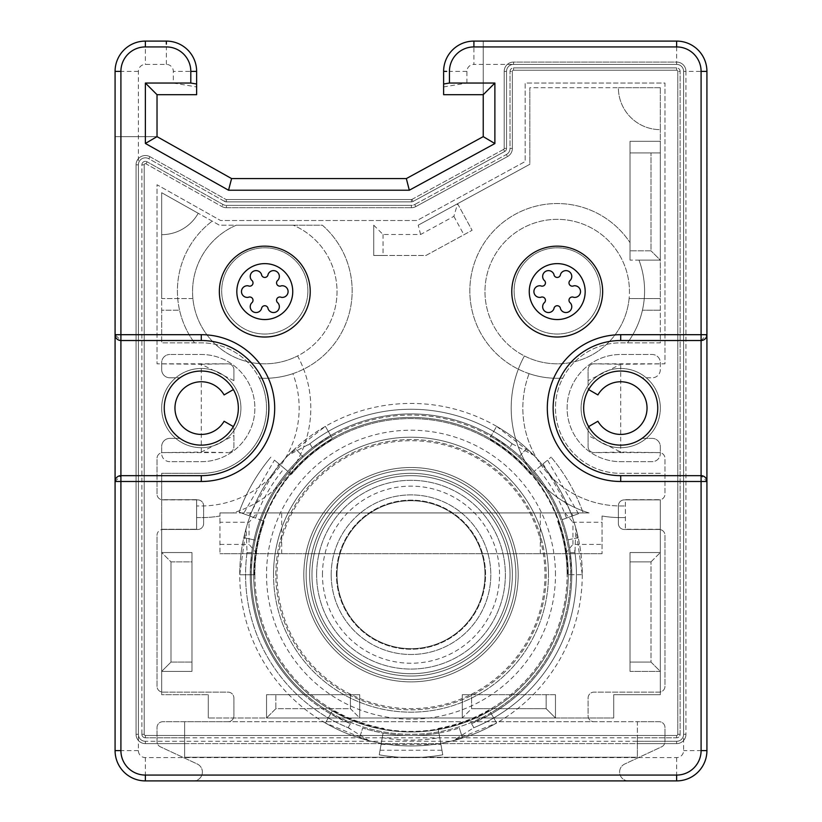 <?xml version="1.0" encoding="UTF-8"?>
<svg xmlns="http://www.w3.org/2000/svg" width="822" height="822" viewBox="0 0 822 822"><rect width="100%" height="100%" fill="white"/><g stroke="black" fill="none" stroke-linecap="round" stroke-linejoin="round"><path stroke-width="0.62" stroke-dasharray="4.11 3.08" d="M149.943 156.714L225.824 199.397A1.161 1.161 0 0 0 226.399 199.541A1.161 1.161 0 0 1 225.824 199.397L149.943 156.714A9.319 9.319 0 0 0 136.051 164.832A9.319 9.319 0 0 1 149.943 156.714A9.319 9.319 0 0 0 136.051 164.832A9.319 9.319 0 0 1 149.943 156.714A9.319 9.319 0 0 0 136.051 164.832L136.051 734.303L136.051 164.832L136.051 734.303L136.051 164.832L138.384 164.832A6.987 6.987 0 0 1 148.803 158.738L149.943 156.714L148.803 158.738L224.683 201.431L225.824 199.397A1.161 1.161 0 0 0 226.399 199.541L411.39 199.541A1.161 1.161 0 0 0 411.945 199.407A1.161 1.161 0 0 1 411.39 199.541L226.399 199.541A1.161 1.161 0 0 1 225.824 199.397L224.683 201.431A3.494 3.494 0 0 0 226.399 201.873L411.39 201.873A3.494 3.494 0 0 0 413.065 201.452L504.708 151.464A3.494 3.494 0 0 0 506.537 148.392L506.537 71.391A6.987 6.987 0 0 1 513.524 64.404L676.629 64.404A6.987 6.987 0 0 1 683.616 71.391L683.616 734.303A6.987 6.987 0 0 1 676.629 741.29L145.371 741.29A6.987 6.987 0 0 1 138.384 734.303L138.384 164.832L138.384 734.303L136.051 734.303A9.319 9.319 0 0 0 145.371 743.622A9.319 9.319 0 0 1 136.051 734.303A9.319 9.319 0 0 0 145.371 743.622A9.319 9.319 0 0 1 136.051 734.303A9.319 9.319 0 0 0 145.371 743.622L184.621 743.622L184.621 757.226L184.621 721.716L162.848 721.716A5.826 5.826 0 0 0 157.023 727.542L157.023 741.536A5.826 5.826 0 0 0 160.382 746.818L197.28 764.018A8.857 8.857 0 0 1 193.53 780.9L145.371 780.9A30.291 30.291 0 0 1 115.08 750.609L115.08 136.637L157.023 136.637L231.588 178.58L406.335 178.58L483.233 136.637L483.233 41.1L483.233 94.694L443.623 94.694L443.623 71.391A30.291 30.291 0 0 1 473.914 41.1L676.629 41.1A30.291 30.291 0 0 1 706.92 71.391A30.291 30.291 0 0 0 676.629 41.1L483.233 41.1L676.629 41.1A30.291 30.291 0 0 1 706.92 71.391L706.92 750.609A30.291 30.291 0 0 1 676.629 780.9A30.291 30.291 0 0 0 706.92 750.609A30.291 30.291 0 0 1 676.629 780.9L628.47 780.9A8.857 8.857 0 0 1 624.72 764.018L661.618 746.818A5.826 5.826 0 0 0 664.977 741.536L664.977 727.542A5.826 5.826 0 0 0 659.152 721.716L637.379 721.716L637.379 757.226L184.621 757.226L637.379 757.226L637.379 743.622L676.629 743.622L145.371 743.622L184.621 743.622L184.621 721.716L227.992 721.716A5.918 5.918 0 0 0 233.91 715.798A5.918 5.918 0 0 1 227.992 721.716L637.379 721.716L637.379 735.464L676.629 735.464A1.161 1.161 0 0 0 677.79 734.303A1.161 1.161 0 0 1 676.629 735.464A1.161 1.161 0 0 0 677.79 734.303L677.79 71.391A1.161 1.161 0 0 0 676.629 70.23A1.161 1.161 0 0 1 677.79 71.391L677.79 734.303L677.79 71.391A1.161 1.161 0 0 0 676.629 70.23L513.524 70.23A1.161 1.161 0 0 0 512.363 71.391A1.161 1.161 0 0 1 513.524 70.23L676.629 70.23L513.524 70.23A1.161 1.161 0 0 0 512.363 71.391L512.363 148.392A9.319 9.319 0 0 1 507.503 156.57A9.319 9.319 0 0 0 512.363 148.392A9.319 9.319 0 0 1 507.503 156.57L415.85 206.558A9.319 9.319 0 0 1 411.39 207.699A9.319 9.319 0 0 0 415.85 206.558A9.319 9.319 0 0 1 411.39 207.699L226.399 207.699A9.319 9.319 0 0 1 221.827 206.507A9.319 9.319 0 0 0 226.399 207.699A9.319 9.319 0 0 1 221.827 206.507L145.946 163.814A1.161 1.161 0 0 0 144.21 164.832A1.161 1.161 0 0 1 145.946 163.814L221.827 206.507L145.946 163.814A1.161 1.161 0 0 0 144.21 164.832L144.21 734.303A1.161 1.161 0 0 0 145.371 735.464L676.629 735.464L637.379 735.464L637.379 743.622L676.629 743.622L145.371 743.622L145.371 741.29L184.621 741.29M676.629 62.071A9.319 9.319 0 0 1 685.949 71.391L685.949 734.303A9.319 9.319 0 0 1 676.629 743.622A9.319 9.319 0 0 0 685.949 734.303A9.319 9.319 0 0 1 676.629 743.622A9.319 9.319 0 0 0 685.949 734.303L685.949 71.391A9.319 9.319 0 0 0 676.629 62.071A9.319 9.319 0 0 1 685.949 71.391A9.319 9.319 0 0 0 676.629 62.071L513.524 62.071A9.319 9.319 0 0 0 504.205 71.391A9.319 9.319 0 0 1 513.524 62.071A9.319 9.319 0 0 0 504.205 71.391L504.205 148.392A1.161 1.161 0 0 1 503.598 149.409A1.161 1.161 0 0 0 504.205 148.392L504.205 71.391L504.205 148.392A1.161 1.161 0 0 1 503.598 149.409L411.945 199.407A1.161 1.161 0 0 1 411.39 199.541L226.399 199.541L411.39 199.541A1.161 1.161 0 0 0 411.945 199.407L503.598 149.409A1.161 1.161 0 0 0 504.205 148.392L504.205 71.391A9.319 9.319 0 0 1 513.524 62.071L676.629 62.071L676.629 64.404A6.987 6.987 0 0 1 683.616 71.391L685.949 71.391A9.319 9.319 0 0 0 676.629 62.071L676.629 41.1L483.233 41.1L483.233 136.637L483.233 41.1L676.629 41.1A30.291 30.291 0 0 1 706.92 71.391L706.817 335.808M637.379 741.29L676.629 741.29A6.987 6.987 0 0 0 683.616 734.303L683.616 71.391L683.616 334.688L620.702 334.688A73.394 73.394 0 0 0 547.308 408.092A73.394 73.394 0 0 0 620.702 481.487L683.616 481.487L683.616 750.609A6.987 6.987 0 0 1 676.629 757.596L145.371 757.596A6.987 6.987 0 0 1 138.384 750.609L138.384 481.487L201.298 481.487A73.394 73.394 0 0 0 274.692 408.092A73.394 73.394 0 0 0 201.298 334.688L115.08 334.688L120.906 340.514L120.906 475.661A5.826 5.826 -90 0 0 115.08 481.487L120.906 475.661L201.298 475.661A67.568 67.568 0 0 0 268.866 408.092A67.568 67.568 0 0 0 201.298 340.514L120.906 340.514L201.298 340.514A67.568 67.568 0 0 1 268.866 408.092A67.568 67.568 0 0 1 201.298 475.661L120.906 475.661L201.298 475.661A67.568 67.568 0 0 0 268.866 408.092A67.568 67.568 0 0 0 201.298 340.514L120.906 340.514A5.826 5.826 0 0 1 115.08 334.688L115.08 71.391A30.291 30.291 0 0 1 145.371 41.1L166.342 41.1A30.291 30.291 0 0 1 196.633 71.391L196.633 94.694L157.023 94.694L157.023 136.637L115.08 136.637L115.183 480.377M145.371 780.9L628.47 780.9A8.857 8.857 0 0 1 624.72 764.018L661.618 746.818A5.826 5.826 0 0 0 664.977 741.536L664.977 727.542A5.826 5.826 0 0 0 659.152 721.716L162.848 721.716A5.826 5.826 0 0 0 157.023 727.542L157.023 741.536A5.826 5.826 0 0 0 160.382 746.818L197.28 764.018A8.857 8.857 0 0 1 193.53 780.9L145.371 780.9A30.291 30.291 0 0 1 115.08 750.609A30.291 30.291 0 0 0 145.371 780.9L676.629 780.9L145.371 780.9A30.291 30.291 0 0 1 115.08 750.609A30.291 30.291 0 0 0 145.371 780.9L145.371 757.596M157.023 136.637L231.588 178.58L406.335 178.58L483.233 136.637L406.335 178.58L483.233 136.637L406.335 178.58L231.588 178.58L406.335 178.58L231.588 178.58L157.023 136.637L115.08 136.637L157.023 136.637L231.588 178.58L157.023 136.637L145.371 143.449L228.537 190.221L409.315 190.221L494.885 143.552L494.885 83.043L466.927 83.043L443.623 86.927M179.967 438.383A37.052 37.052 0 0 0 233.376 426.608L233.91 426.926L233.91 446.675A5.918 5.918 0 0 1 227.992 452.593A5.918 5.918 0 0 0 233.91 446.675L233.91 426.926L224.098 421.254A26.335 26.335 0 0 1 184.364 428.262A26.335 26.335 0 0 1 184.364 387.922A26.335 26.335 0 0 1 224.098 394.92L233.376 389.566A37.052 37.052 0 0 0 164.246 408.092A37.052 37.052 0 0 0 179.967 438.383L169.835 438.383A8.158 8.158 0 0 0 161.677 446.531A8.158 8.158 0 0 1 169.835 438.383L179.967 438.383M233.91 380.627L233.91 369.736L233.91 380.627L201.298 364.28L227.992 363.817A5.918 5.918 0 0 1 233.91 369.736A5.918 5.918 0 0 0 227.992 363.817L157.023 363.817L157.023 184.755L220.594 220.512L417.031 220.512L525.176 161.533L525.176 83.043L664.977 83.043L664.977 363.817L620.702 364.28L588.09 380.627L588.09 369.736A5.918 5.918 0 0 1 594.008 363.817L620.702 364.28L620.702 452.069L594.008 452.593A5.918 5.918 0 0 1 588.09 446.675L588.09 435.547L620.702 452.069L659.152 452.593A5.826 5.826 0 0 1 660.323 452.706L660.323 453.528A8.158 8.158 0 0 1 652.165 461.676L620.702 461.676A53.594 53.594 0 0 1 567.118 408.092A53.594 53.594 0 0 1 620.702 354.498L652.165 354.498A8.158 8.158 0 0 1 660.323 362.646L660.323 369.643A8.158 8.158 0 0 1 652.165 377.801L642.033 377.801A37.052 37.052 0 0 0 588.624 426.608A37.052 37.052 0 0 0 642.033 438.383L652.165 438.383A8.158 8.158 0 0 1 660.323 446.531L660.323 452.706A5.826 5.826 0 0 1 664.977 458.419L664.977 494.063A5.826 5.826 0 0 1 659.152 499.889L660.323 499.889L660.323 529.481L659.152 529.481A5.826 5.826 0 0 1 664.977 535.307L664.977 686.298A5.826 5.826 0 0 1 659.152 692.124L594.008 692.124A5.918 5.918 0 0 0 588.09 698.042L588.09 715.798A5.918 5.918 0 0 0 594.008 721.716A5.918 5.918 0 0 1 588.09 715.798L588.09 698.042A5.918 5.918 0 0 1 594.008 692.124L659.152 692.124A5.826 5.826 0 0 0 664.977 686.298L664.977 535.307A5.826 5.826 0 0 0 659.152 529.481L624.299 529.481A5.918 5.918 0 0 1 618.38 523.563L618.38 505.807A5.918 5.918 0 0 1 624.299 499.889L660.323 499.776A5.826 5.826 0 0 0 664.977 494.063L664.977 458.419A5.826 5.826 0 0 0 659.152 452.593L594.008 452.593A5.918 5.918 0 0 1 588.09 446.675L588.09 426.926L597.902 421.254A26.335 26.335 0 0 0 637.636 428.262A26.335 26.335 0 0 0 637.636 387.922A26.335 26.335 0 0 0 597.902 394.92L588.09 389.258L588.09 369.736A5.918 5.918 0 0 1 594.008 363.817L664.977 363.817L664.977 83.043L525.176 83.043L525.176 161.533L417.031 220.512L220.594 220.512L157.023 184.755L157.023 363.817L201.298 364.28L201.298 452.069L227.992 452.593L162.848 452.593A5.826 5.826 0 0 0 157.023 458.419L157.023 494.063A5.826 5.826 0 0 0 162.848 499.889A5.826 5.826 0 0 1 161.677 499.776L196.633 499.663L161.677 499.889L196.633 499.889L196.633 529.255L161.677 529.255L161.677 499.776A5.826 5.826 0 0 1 157.023 494.063L157.023 458.419A5.826 5.826 0 0 1 161.677 452.706L161.677 446.531L161.677 452.706A5.826 5.826 0 0 1 162.848 452.593L201.298 452.069L233.91 435.547M196.633 499.889L197.701 499.889A5.918 5.918 0 0 1 203.62 505.807A5.918 5.918 0 0 0 197.701 499.889L196.633 499.889L196.633 529.481L196.633 505.951L201.298 505.951A97.859 97.859 0 0 0 292.899 373.65A87.379 87.379 0 0 0 322.347 225.177L219.382 225.177L198.236 213.288L219.382 225.177L293.207 225.177L236.366 225.177A72.233 72.233 0 0 0 192.893 298.571A72.233 72.233 0 0 0 297.595 355.936A109.511 109.511 0 0 1 232.903 512.938L219.936 512.938L219.936 516A109.511 109.511 0 0 1 201.298 517.603A109.511 109.511 0 0 0 219.936 516L219.936 553.72L219.936 522.258L249.056 522.258L257.06 512.938L589.097 512.938A109.511 109.511 0 0 1 524.405 355.936A72.233 72.233 0 0 0 629.107 298.571L660.323 298.571L629.107 298.571A72.233 72.233 0 0 0 629.447 291.584A72.233 72.233 0 0 1 557.213 363.817A72.233 72.233 0 0 1 484.98 291.584A72.233 72.233 0 0 1 557.213 219.351A72.233 72.233 0 0 1 629.447 291.584A72.233 72.233 0 0 0 557.213 219.351A72.233 72.233 0 0 0 524.405 355.936A109.511 109.511 0 0 0 589.097 512.938L232.903 512.938A109.511 109.511 0 0 0 297.595 355.936A72.233 72.233 0 0 0 293.207 225.177L236.366 225.177A72.233 72.233 0 0 0 207.658 335.777A72.233 72.233 0 0 0 321.926 335.777A72.233 72.233 0 0 0 293.207 225.177L322.347 225.177A87.379 87.379 0 0 1 259.249 378.12A65.246 65.246 0 0 0 201.298 342.846L161.677 342.846L201.298 342.846A65.246 65.246 0 0 1 266.534 408.092A65.246 65.246 0 0 1 201.298 473.328L161.677 473.328L161.677 529.481L197.701 529.481A5.918 5.918 0 0 0 203.62 523.563A5.918 5.918 0 0 1 197.701 529.481L161.677 529.481L161.677 473.328L201.298 473.328A65.246 65.246 0 0 0 259.249 378.12A87.379 87.379 0 0 0 292.899 373.65A97.859 97.859 0 0 1 201.298 505.951L196.633 505.951L196.633 499.889M203.62 505.807L203.62 523.563L203.62 505.807M157.023 535.307A5.826 5.826 0 0 1 162.848 529.481A5.826 5.826 0 0 0 157.023 535.307L157.023 686.298A5.826 5.826 0 0 0 162.848 692.124L227.992 692.124A5.918 5.918 0 0 1 233.91 698.042A5.918 5.918 0 0 0 227.992 692.124L162.848 692.124A5.826 5.826 0 0 1 157.023 686.298L157.023 535.307M233.91 698.042L233.91 715.798L233.91 698.042M618.38 523.563A5.918 5.918 0 0 0 624.299 529.481L660.323 529.481L660.323 552.548L660.323 499.889L625.367 499.889L625.367 529.481L625.367 499.663L660.323 499.663L660.323 529.255L625.367 529.255L660.323 529.255L660.323 552.548L630.032 552.548L630.032 671.389L630.032 552.548L630.032 561.868L650.993 561.868L650.993 662.07L660.323 671.389L660.323 552.548L660.323 671.389L630.032 671.389L660.323 671.389L660.323 694.682L613.715 694.682L613.715 717.986L555.467 717.986L555.467 694.682L518.004 694.682A160.773 160.773 0 0 0 526.83 463.187A160.773 160.773 0 0 0 295.17 463.187A160.773 160.773 0 0 0 303.996 694.682A160.773 160.773 0 0 1 295.17 463.187A160.773 160.773 0 0 1 526.83 463.187A160.773 160.773 0 0 1 518.004 694.682L462.262 694.682L555.467 694.682L555.467 717.986L359.738 717.986L613.715 717.986L613.715 694.682L613.715 717.986L613.715 694.682L660.323 694.682L660.323 671.389L660.323 694.682L660.323 671.389L630.032 671.389L630.032 662.07L630.032 671.389L660.323 671.389L660.323 552.548L630.032 552.548L660.323 552.548L660.323 671.389L650.993 662.07L630.032 662.07L630.032 552.548L660.323 552.548L660.323 499.776A5.826 5.826 0 0 1 659.152 499.889L624.299 499.889A5.918 5.918 0 0 0 618.38 505.807L618.38 523.563M161.677 363.817L161.677 369.643A8.158 8.158 0 0 0 169.835 377.801A8.158 8.158 0 0 1 161.677 369.643L161.677 362.646A8.158 8.158 0 0 1 169.835 354.498A8.158 8.158 0 0 0 161.677 362.646L161.677 363.817M169.835 377.801L179.967 377.801L169.835 377.801M184.621 737.796L145.371 737.796L145.371 735.464L184.621 735.464L145.371 735.464A1.161 1.161 0 0 1 144.21 734.303L144.21 164.832L144.21 734.303A1.161 1.161 0 0 0 145.371 735.464L676.629 735.464A1.161 1.161 0 0 0 677.79 734.303A1.161 1.161 0 0 1 676.629 735.464L676.629 737.796A3.494 3.494 0 0 0 680.123 734.303L680.123 71.391A3.494 3.494 0 0 0 676.629 67.897L513.524 67.897A3.494 3.494 0 0 0 510.03 71.391L510.03 148.392A6.987 6.987 0 0 1 506.383 154.526L414.74 204.514A6.987 6.987 0 0 1 411.39 205.366L226.399 205.366A6.987 6.987 0 0 1 222.968 204.473L147.087 161.79A3.494 3.494 0 0 0 141.877 164.832L141.877 734.303A3.494 3.494 0 0 0 145.371 737.796L676.629 737.796L676.629 735.464M240.908 408.092A39.61 39.61 0 0 1 201.298 447.702A39.61 39.61 0 0 1 161.677 408.092A39.61 39.61 0 0 1 201.298 368.472A39.61 39.61 0 0 1 240.908 408.092A39.61 39.61 0 0 0 201.298 368.472A39.61 39.61 0 0 0 161.677 408.092A39.61 39.61 0 0 0 201.298 447.702A39.61 39.61 0 0 0 240.908 408.092M660.323 408.092A39.61 39.61 0 0 1 620.702 447.702A39.61 39.61 0 0 1 581.092 408.092A39.61 39.61 0 0 1 620.702 368.472A39.61 39.61 0 0 1 660.323 408.092A39.61 39.61 0 0 0 620.702 368.472A39.61 39.61 0 0 0 581.092 408.092A39.61 39.61 0 0 0 620.702 447.702A39.61 39.61 0 0 0 660.323 408.092M161.677 671.389L161.677 694.682L208.285 694.682L161.677 694.682L208.285 694.682L208.285 717.986L208.285 694.682L208.285 717.986L208.285 694.682L161.677 694.682L161.677 671.389L191.968 671.389L191.968 552.548L191.968 561.868L171.007 561.868L161.677 552.548L161.677 694.682L161.677 671.389L191.968 671.389L191.968 662.07L191.968 671.389L161.677 671.389L161.677 552.548L191.968 552.548L161.677 552.548L161.677 671.389L191.968 671.389L191.968 552.548L161.677 552.548L161.677 529.255L196.633 529.255L196.633 517.603L201.298 517.603L196.633 517.603L196.633 499.663L161.677 499.663L161.677 552.548L191.968 552.548L191.968 662.07L191.968 561.868L171.007 561.868L171.007 662.07L161.677 671.389L161.677 529.481L161.677 552.548L171.007 561.868L171.007 662.07L191.968 662.07L171.007 662.07L161.677 671.389M266.534 717.986L359.738 717.986L266.534 717.986L266.534 694.682L359.738 694.682L359.738 717.986L462.262 717.986L462.262 694.682L471.581 694.682L462.262 694.682L462.262 717.986L462.262 694.682L462.262 717.986L471.581 708.667L471.581 694.682L546.147 694.682L546.147 708.667L471.581 708.667L462.262 717.986L555.467 717.986L208.285 717.986L266.534 717.986L266.534 694.682L266.534 717.986L266.534 694.682L359.738 694.682L359.738 717.986L350.419 708.667L275.853 708.667L275.853 694.682L350.419 694.682L350.419 708.667L359.738 717.986L359.738 694.682L275.853 694.682L275.853 708.667L266.534 717.986L275.853 708.667L350.419 708.667L350.419 694.682L359.738 694.682L359.738 717.986L266.534 717.986M660.323 473.328L620.702 473.328A65.246 65.246 0 0 1 555.467 408.092A65.246 65.246 0 0 1 620.702 342.846L660.323 342.846L660.323 129.64L660.323 141.292L660.323 129.64L660.323 141.292L630.032 141.292L630.032 260.132L630.032 141.292L630.032 152.943L660.323 152.943L630.032 152.943L630.032 260.132L660.323 260.132L660.323 298.571L660.323 260.132L630.032 260.132L630.032 152.943L650.993 152.943L650.993 250.802L630.032 250.802L650.993 250.802L650.993 152.943L630.032 152.943L630.032 141.292L660.323 141.292L660.323 260.132L638.982 260.132A87.379 87.379 0 0 1 627.484 342.846A87.379 87.379 0 0 0 638.982 260.132L660.323 260.132L650.993 250.802L660.323 260.132L660.323 152.943L650.993 152.943L660.323 152.943L660.323 310.223L642.434 310.223L660.323 310.223L660.323 342.846L620.702 342.846A65.246 65.246 0 0 0 562.751 378.12A65.246 65.246 0 0 0 620.702 473.328L660.323 473.328M660.323 87.697L660.323 129.64A41.943 41.943 0 0 1 618.38 87.697L660.323 87.697L660.323 129.64A41.943 41.943 0 0 1 618.38 87.697L529.83 87.697L529.83 164.297L418.223 225.177L529.83 164.297L418.223 225.177L529.83 164.297L529.83 87.697L529.83 164.297L529.83 87.697L618.38 87.697A41.943 41.943 0 0 0 660.323 129.64L660.323 87.697L660.323 129.64A41.943 41.943 0 0 1 618.38 87.697L660.323 87.697M161.677 192.718L198.236 213.288A41.943 41.943 0 0 1 161.677 234.66L161.677 192.718L198.236 213.288A41.943 41.943 0 0 1 161.677 234.66L161.677 342.846L161.677 310.223L179.566 310.223A87.379 87.379 0 0 0 194.516 342.846A87.379 87.379 0 0 1 212.199 221.139A87.379 87.379 0 0 0 179.566 310.223L161.677 310.223L161.677 192.718L198.236 213.288A41.943 41.943 0 0 1 161.677 234.66L161.677 192.718L198.236 213.288A41.943 41.943 0 0 1 161.677 234.66L161.677 192.718M706.817 480.377L706.92 334.688A5.826 5.826 0 0 1 701.094 340.514L620.702 340.514A67.568 67.568 0 0 0 553.134 408.092A67.568 67.568 0 0 0 620.702 475.661L683.616 475.661L683.616 481.487L706.92 481.487L706.92 750.609L706.92 71.391A30.291 30.291 0 0 0 676.629 41.1A30.291 30.291 0 0 1 706.92 71.391L683.616 71.391A6.987 6.987 0 0 0 676.629 64.404L513.524 64.404A6.987 6.987 0 0 0 506.537 71.391L506.537 148.392A3.494 3.494 0 0 1 504.708 151.464L413.065 201.452A3.494 3.494 0 0 1 411.39 201.873L226.399 201.873A3.494 3.494 0 0 1 224.683 201.431L148.803 158.738A6.987 6.987 0 0 0 138.384 164.832L136.051 164.832M706.92 750.609A30.291 30.291 0 0 1 676.629 780.9A30.291 30.291 0 0 0 706.92 750.609L683.616 750.609M557.213 246.148A45.436 45.436 0 0 1 602.649 291.584A45.436 45.436 0 0 1 557.213 337.02A45.436 45.436 0 0 1 511.777 291.584A45.436 45.436 0 0 1 557.213 246.148M264.787 246.148A45.436 45.436 0 0 1 310.223 291.584A45.436 45.436 0 0 1 264.787 337.02A45.436 45.436 0 0 1 219.351 291.584A45.436 45.436 0 0 1 264.787 246.148M116.57 477.603L117.238 476.955M117.587 476.698L118.687 476.102M115.08 334.688L115.183 335.808M115.316 336.342L115.491 336.856M116.57 338.572L117.238 339.219M117.587 339.476L118.687 340.082M233.376 389.566A37.052 37.052 0 0 1 233.376 426.608M169.835 461.676A8.158 8.158 0 0 1 161.677 453.528A8.158 8.158 0 0 0 169.835 461.676L201.298 461.676A53.594 53.594 0 0 0 254.882 408.092A53.594 53.594 0 0 0 201.298 354.498L169.835 354.498L201.298 354.498A53.594 53.594 0 0 1 254.882 408.092A53.594 53.594 0 0 1 201.298 461.676L169.835 461.676M588.624 426.608L588.09 426.926L588.09 435.547M588.09 380.627L588.09 389.258L588.624 389.566M529.101 373.65A87.379 87.379 0 0 1 487.991 237.599A87.379 87.379 0 0 1 630.032 242.624A87.379 87.379 0 0 0 472.29 311.476A87.379 87.379 0 0 0 562.751 378.12A87.379 87.379 0 0 1 529.101 373.65A97.859 97.859 0 0 0 620.702 505.951L625.367 505.951L620.702 505.951A97.859 97.859 0 0 1 529.101 373.65M660.323 694.682L613.715 694.682L660.323 694.682M660.323 362.646L660.323 369.643A8.158 8.158 0 0 1 652.165 377.801L642.033 377.801A37.052 37.052 0 0 1 642.033 438.383L652.165 438.383A8.158 8.158 0 0 1 660.323 446.531L660.323 453.528A8.158 8.158 0 0 1 652.165 461.676L620.702 461.676A53.594 53.594 0 0 1 567.118 408.092A53.594 53.594 0 0 1 620.702 354.498L652.165 354.498A8.158 8.158 0 0 1 660.323 362.646M192.893 298.571L161.677 298.571L161.677 234.66L161.677 298.571L192.893 298.571M602.064 516L602.064 553.72L602.064 516A109.511 109.511 0 0 0 620.702 517.603A109.511 109.511 0 0 1 602.064 516M620.702 517.603L625.367 517.603L620.702 517.603M620.702 475.661L701.094 475.661L620.702 475.661A67.568 67.568 0 0 1 553.134 408.092A67.568 67.568 0 0 1 620.702 340.514A67.568 67.568 0 0 0 553.134 408.092A67.568 67.568 0 0 0 620.702 475.661L620.702 481.487M706.684 336.342L706.509 336.856M705.43 338.572L704.762 339.219M704.413 339.476L703.313 340.082M705.43 477.603L704.762 476.955M704.413 476.698L703.313 476.102M602.064 553.72L219.936 553.72L602.064 553.72M555.467 694.682L555.467 717.986L546.147 708.667L555.467 717.986L555.467 694.682L546.147 694.682L555.467 694.682M650.993 561.868L660.323 552.548L650.993 561.868L630.032 561.868L630.032 662.07L650.993 662.07L650.993 561.868M219.936 522.258L219.936 512.938L257.06 512.938M660.323 141.292L660.323 152.943L660.323 141.292L630.032 141.292L660.323 141.292M457.597 203.702L472.105 230.294L425.95 255.467L373.722 255.467L373.722 225.177L383.042 234.496L420.597 234.496L453.878 216.34L457.597 203.702L472.105 230.294L425.95 255.467L383.042 255.467L383.042 234.496M453.878 216.34L463.927 234.753M420.597 234.496L418.223 225.177M373.722 225.177L373.722 255.467L383.042 255.467M564.94 553.72L572.944 544.4L602.064 544.4M572.944 544.4L572.944 522.258L602.064 522.258M564.94 512.938L572.944 522.258M540.321 553.72L540.321 512.938M281.679 553.72L281.679 512.938M257.06 553.72L249.056 544.4L249.056 522.258M219.936 544.4L249.056 544.4M546.147 694.682L471.581 694.682L471.581 708.667L546.147 708.667L546.147 694.682M331.194 574.691A79.806 79.806 0 0 0 411 654.497A79.806 79.806 0 0 0 490.806 574.691A79.806 79.806 0 0 0 411 494.885A79.806 79.806 0 0 0 331.194 574.691A79.806 79.806 0 0 0 411 654.497A79.806 79.806 0 0 0 490.806 574.691A79.806 79.806 0 0 0 411 494.885A79.806 79.806 0 0 0 331.194 574.691M411 475.661A99.03 99.03 0 0 0 311.97 574.691A99.03 99.03 0 0 0 411 673.721A99.03 99.03 0 0 0 510.03 574.691A99.03 99.03 0 0 0 411 475.661A99.03 99.03 0 0 1 510.03 574.691A99.03 99.03 0 0 1 411 673.721A99.03 99.03 0 0 1 311.97 574.691A99.03 99.03 0 0 1 411 475.661A99.03 99.03 0 0 1 510.03 574.691A99.03 99.03 0 0 1 411 673.721A99.03 99.03 0 0 1 311.97 574.691A99.03 99.03 0 0 1 411 475.661A99.03 99.03 0 0 1 510.03 574.691A99.03 99.03 0 0 1 411 673.721A99.03 99.03 0 0 1 311.97 574.691A99.03 99.03 0 0 1 411 475.661A99.03 99.03 0 0 0 311.97 574.691A99.03 99.03 0 0 0 411 673.721M411 681.87A107.179 107.179 0 0 1 303.821 574.691A107.179 107.179 0 0 1 411 467.502A107.179 107.179 0 0 1 518.179 574.691A107.179 107.179 0 0 1 411 681.87A107.179 107.179 0 0 0 518.179 574.691A107.179 107.179 0 0 0 411 467.502A107.179 107.179 0 0 0 303.821 574.691A107.179 107.179 0 0 0 411 681.87A107.179 107.179 0 0 1 303.821 574.691A107.179 107.179 0 0 1 411 467.502A107.179 107.179 0 0 1 518.179 574.691A107.179 107.179 0 0 1 411 681.87A107.179 107.179 0 0 1 303.821 574.691A107.179 107.179 0 0 1 411 467.502A107.179 107.179 0 0 1 518.179 574.691A107.179 107.179 0 0 1 411 681.87A107.179 107.179 0 0 0 518.179 574.691A107.179 107.179 0 0 0 411 467.502M273.521 574.691A137.48 137.48 0 0 1 411 437.212A137.48 137.48 0 0 1 548.48 574.691A137.48 137.48 0 0 0 411 437.212A137.48 137.48 0 0 0 273.521 574.691A137.48 137.48 0 0 0 411 712.16A137.48 137.48 0 0 0 548.48 574.691A137.48 137.48 0 0 1 411 712.16A137.48 137.48 0 0 1 273.521 574.691M275.853 574.691A135.147 135.147 0 0 1 411 439.544A135.147 135.147 0 0 1 546.147 574.691A135.147 135.147 0 0 1 411 709.828A135.147 135.147 0 0 1 275.853 574.691A135.147 135.147 0 0 1 411 439.544A135.147 135.147 0 0 1 546.147 574.691A135.147 135.147 0 0 1 411 709.828A135.147 135.147 0 0 1 275.853 574.691M336.434 574.691A74.566 74.566 0 0 1 411 500.125A74.566 74.566 0 0 1 485.566 574.691A74.566 74.566 0 0 1 411 649.246A74.566 74.566 0 0 1 336.434 574.691A74.566 74.566 0 0 1 411 500.125A74.566 74.566 0 0 1 485.566 574.691A74.566 74.566 0 0 1 411 649.246A74.566 74.566 0 0 1 336.434 574.691M316.634 574.691A94.366 94.366 0 0 1 411 480.315A94.366 94.366 0 0 1 505.366 574.691A94.366 94.366 0 0 1 411 669.057A94.366 94.366 0 0 1 316.634 574.691A94.366 94.366 0 0 0 411 669.057A94.366 94.366 0 0 0 505.366 574.691A94.366 94.366 0 0 0 411 480.315A94.366 94.366 0 0 0 316.634 574.691M325.235 624.206A99.03 99.03 0 0 1 361.485 488.926A99.03 99.03 0 0 1 496.765 525.176A99.03 99.03 0 0 1 460.515 660.446A99.03 99.03 0 0 1 325.235 624.206A99.03 99.03 0 0 1 361.485 488.926A99.03 99.03 0 0 1 496.765 525.176A99.03 99.03 0 0 1 460.515 660.446A99.03 99.03 0 0 1 325.235 624.206M251.388 574.773L239.736 574.784L250.227 574.773L251.727 552.723A160.773 160.773 0 0 0 350.47 723.637L330.619 713.928A160.773 160.773 0 0 1 250.227 574.773L251.388 574.773A159.612 159.612 0 0 1 261.016 520.1L264.304 521.292A156.118 156.118 0 0 0 254.882 574.691A156.118 156.118 0 0 1 264.304 521.292L248.974 515.713L278.915 463.855L287.844 471.345A160.773 160.773 0 0 1 302.383 456.148L303.164 457.011A159.612 159.612 0 0 1 490.806 436.461L496.632 426.371L491.392 435.455L509.722 447.795A160.773 160.773 0 0 0 312.278 447.795L330.619 435.455L325.368 426.371L330.619 435.455A160.773 160.773 0 0 1 491.392 435.455L490.806 436.461A159.612 159.612 0 0 1 490.806 712.91L491.392 713.928L471.53 723.637A160.773 160.773 0 0 0 570.252 552.631L571.773 574.691L570.612 574.691A159.612 159.612 0 0 1 331.194 712.921A159.612 159.612 0 0 1 331.194 436.461A159.612 159.612 0 0 1 570.612 574.691L571.773 574.691A160.773 160.773 0 0 1 491.392 713.928L496.632 723L453.045 740.704A171.264 171.264 0 0 1 368.965 740.714L325.368 723.011L331.194 712.921A159.612 159.612 0 0 1 331.194 436.461L325.368 426.371A171.264 171.264 0 0 0 239.736 574.784L254.306 574.773L239.736 574.784L246.179 528.176A171.264 171.264 0 0 1 288.245 455.265L325.368 426.371M492.45 715.767L489.347 710.393A156.694 156.694 0 0 1 332.653 710.393L325.368 723.011A171.264 171.264 0 0 0 496.632 723L490.806 712.91A159.612 159.612 0 0 1 331.194 712.921L325.368 723.011A171.264 171.264 0 0 0 496.632 723L490.806 712.91M492.45 433.615L489.347 438.989A156.694 156.694 0 0 1 567.694 574.691L570.612 574.691A159.612 159.612 0 0 0 490.806 436.461L496.632 426.371A171.264 171.264 0 0 1 582.264 574.691L567.694 574.691A156.694 156.694 0 0 0 489.347 438.979L489.963 437.91M251.727 552.723L247.032 552.723L246.179 528.176A171.264 171.264 0 0 0 368.965 740.714L348.127 727.706A165.438 165.438 0 0 1 247.032 552.723M243.795 537.619A171.264 171.264 0 0 1 295.293 448.422L303.164 457.011A159.612 159.612 0 0 0 288.728 472.095L291.409 474.335A156.118 156.118 0 0 1 530.591 474.335A156.118 156.118 0 0 0 291.409 474.335L287.844 471.345A160.773 160.773 0 0 0 254.039 539.89A160.773 160.773 0 0 1 302.383 456.148L295.293 448.422A171.264 171.264 0 0 0 243.795 537.619L255.169 540.146L243.795 537.619M578.503 513.719L562.084 519.699A160.773 160.773 0 0 0 534.156 471.345L551.12 457.114L547.544 460.115L578.503 513.719L562.084 519.699A160.773 160.773 0 0 1 567.961 539.89L578.205 537.619A171.264 171.264 0 0 0 526.707 448.422L519.617 456.148A160.773 160.773 0 0 1 534.156 471.345L547.544 460.115M519.617 456.148L526.707 448.422A171.264 171.264 0 0 1 578.205 537.619L567.961 539.89A160.773 160.773 0 0 0 519.617 456.148M566.461 518.107A165.438 165.438 0 0 0 537.732 468.345M582.88 512.127A182.916 182.916 0 0 0 551.12 457.114A182.916 182.916 0 0 1 582.88 512.127M557.696 521.292A156.118 156.118 0 0 1 567.118 574.691A156.118 156.118 0 0 0 557.696 521.292M555.467 574.691A144.466 144.466 0 0 0 411 430.225A144.466 144.466 0 0 0 266.534 574.691A144.466 144.466 0 0 0 411 719.158A144.466 144.466 0 0 0 555.467 574.691M261.016 520.1A159.612 159.612 0 0 1 288.728 472.095L284.268 468.345A165.438 165.438 0 0 0 255.539 518.107L261.016 520.1M248.974 515.713L243.497 513.719L274.456 460.115L278.915 463.855M274.456 460.115L284.268 468.345M243.497 513.719L239.12 512.127A182.916 182.916 0 0 1 270.88 457.114A182.916 182.916 0 0 0 239.12 512.127L255.539 518.107M332.037 437.91L329.55 433.605M277.024 574.691A133.976 133.976 0 0 0 411 708.667A133.976 133.976 0 0 0 544.976 574.691A133.976 133.976 0 0 0 411 440.705A133.976 133.976 0 0 0 277.024 574.691M568.937 574.691L573.9 574.691L568.937 574.691M471.53 723.637L473.883 727.706L453.045 740.704A171.264 171.264 0 0 0 575.801 528.084L582.264 574.691M496.632 426.371L533.755 455.265A171.264 171.264 0 0 1 575.801 528.084L574.958 552.631A165.438 165.438 0 0 1 473.883 727.706M574.958 552.631L570.252 552.631M438.105 728.436A156.118 156.118 0 0 0 567.118 574.691A156.118 156.118 0 0 1 438.105 728.436L442.76 754.822A182.916 182.916 0 0 1 379.24 754.822L383.083 733.019A160.773 160.773 0 0 1 362.656 728.025L359.502 738.022L362.656 728.025A160.773 160.773 0 0 0 459.344 728.025A160.773 160.773 0 0 1 438.917 733.019L438.105 728.436M459.344 728.025L462.498 738.022A171.264 171.264 0 0 1 359.502 738.022A171.264 171.264 0 0 0 462.498 738.022L459.344 728.025M512.075 443.726L533.755 455.265A171.264 171.264 0 0 0 288.245 455.265L309.925 443.716A165.438 165.438 0 0 1 512.075 443.726L509.722 447.795M308.342 444.959A165.438 165.438 0 0 1 513.658 444.959M312.278 447.795L309.925 443.716M138.384 340.514L138.384 71.391A6.987 6.987 0 0 1 145.371 64.404L166.342 64.404A6.987 6.987 0 0 1 173.329 71.391L173.329 83.043L145.371 83.043L145.371 143.449M307.89 290.916A43.104 43.104 0 0 1 264.787 334.03A43.104 43.104 0 0 1 221.683 290.916A43.104 43.104 0 0 1 264.787 247.812A43.104 43.104 0 0 1 307.89 290.916A43.104 43.104 0 0 1 264.787 334.03A43.104 43.104 0 0 1 221.683 290.916A43.104 43.104 0 0 1 264.787 247.812A43.104 43.104 0 0 1 307.89 290.916M600.317 290.916A43.104 43.104 0 0 1 557.213 334.03A43.104 43.104 0 0 1 514.11 290.916A43.104 43.104 0 0 1 557.213 247.812A43.104 43.104 0 0 1 600.317 290.916A43.104 43.104 0 0 1 557.213 334.03A43.104 43.104 0 0 1 514.11 290.916A43.104 43.104 0 0 1 557.213 247.812A43.104 43.104 0 0 1 600.317 290.916M683.616 340.514L620.702 340.514L701.094 340.514L683.616 340.514L683.616 334.688L706.92 334.688L701.094 340.514L701.094 475.661L683.616 475.661M706.92 481.487A5.826 5.826 0 0 0 701.094 475.661L706.92 481.487M494.885 83.043L483.233 94.694M494.885 143.552L483.233 136.637M409.315 190.221L406.335 178.58M228.537 190.221L231.588 178.58M145.371 83.043L157.023 94.694M173.329 83.043L196.633 86.927M574.681 550.648A165.438 165.438 0 0 1 472.023 728.456M329.55 715.767L332.653 710.393A156.694 156.694 0 0 0 489.347 710.393L489.974 711.462M332.037 711.472L331.194 712.921M438.917 733.019A160.773 160.773 0 0 1 383.083 733.019L379.24 754.822A182.916 182.916 0 0 0 442.76 754.822L438.917 733.019M254.882 574.691A156.118 156.118 0 0 0 383.895 728.436A156.118 156.118 0 0 1 254.882 574.691M382.271 737.611A165.438 165.438 0 0 0 439.729 737.611M380.052 750.229L441.948 750.229M381.059 744.496L440.941 744.496M253.721 574.691A157.279 157.279 0 0 0 411 731.97A157.279 157.279 0 0 0 568.279 574.691A157.279 157.279 0 0 1 411 731.97A157.279 157.279 0 0 1 253.721 574.691A157.279 157.279 0 0 1 411 417.412A157.279 157.279 0 0 1 568.279 574.691A157.279 157.279 0 0 1 411 731.97A157.279 157.279 0 0 1 253.721 574.691A157.279 157.279 0 0 1 411 417.412A157.279 157.279 0 0 1 568.279 574.691M350.47 723.637L348.127 727.706M349.987 728.456A165.438 165.438 0 0 1 247.309 550.74A165.438 165.438 0 0 0 349.987 728.456M543.085 463.855L573.026 515.713M560.491 308.753A5.826 5.826 0 0 0 568.865 311.764A5.826 5.826 0 0 0 570.437 303.01A3.288 3.288 0 0 1 573.715 297.328A5.826 5.826 0 0 0 580.517 291.584A5.826 5.826 0 0 0 573.715 285.84A3.288 3.288 0 0 1 570.437 280.158A5.826 5.826 0 0 0 568.865 271.404A5.826 5.826 0 0 0 560.491 274.414A3.288 3.288 0 0 1 553.936 274.414A5.826 5.826 0 0 0 545.561 271.404A5.826 5.826 0 0 0 543.989 280.158A3.288 3.288 0 0 1 540.712 285.84A5.826 5.826 0 0 0 533.91 291.584A5.826 5.826 0 0 0 540.712 297.328A3.288 3.288 0 0 1 543.989 303.01A5.826 5.826 0 0 0 545.561 311.764A5.826 5.826 0 0 0 553.936 308.753A3.288 3.288 0 0 1 560.491 308.753M268.064 308.753A5.826 5.826 0 0 0 276.439 311.764A5.826 5.826 0 0 0 278.011 303.01A3.288 3.288 0 0 1 281.288 297.328A5.826 5.826 0 0 0 288.09 291.584A5.826 5.826 0 0 0 281.288 285.84A3.288 3.288 0 0 1 278.011 280.158A5.826 5.826 0 0 0 276.439 271.404A5.826 5.826 0 0 0 268.064 274.414A3.288 3.288 0 0 1 261.509 274.414A5.826 5.826 0 0 0 253.135 271.404A5.826 5.826 0 0 0 251.563 280.158A3.288 3.288 0 0 1 248.285 285.84A5.826 5.826 0 0 0 241.483 291.584A5.826 5.826 0 0 0 248.285 297.328A3.288 3.288 0 0 1 251.563 303.01A5.826 5.826 0 0 0 253.135 311.764A5.826 5.826 0 0 0 261.509 308.753A3.288 3.288 0 0 1 268.064 308.753M637.379 737.796L676.629 737.796A3.494 3.494 0 0 0 680.123 734.303L680.123 71.391L677.79 71.391L680.123 71.391A3.494 3.494 0 0 0 676.629 67.897L676.629 70.23L676.629 67.897L513.524 67.897L513.524 70.23L513.524 67.897A3.494 3.494 0 0 0 510.03 71.391L512.363 71.391L510.03 71.391L510.03 148.392L512.363 148.392L510.03 148.392A6.987 6.987 0 0 1 506.383 154.526L507.503 156.57L506.383 154.526L414.74 204.514L415.85 206.558L414.74 204.514A6.987 6.987 0 0 1 411.39 205.366L411.39 207.699L411.39 205.366L226.399 205.366L226.399 207.699L226.399 205.366A6.987 6.987 0 0 1 222.968 204.473L221.827 206.507L222.968 204.473L147.087 161.79L145.946 163.814L147.087 161.79A3.494 3.494 0 0 0 141.877 164.832L144.21 164.832L141.877 164.832L141.877 734.303L144.21 734.303L141.877 734.303A3.494 3.494 0 0 0 145.371 737.796L145.371 735.464A1.161 1.161 0 0 1 144.21 734.303L144.21 164.832A1.161 1.161 0 0 1 145.946 163.814L221.827 206.507A9.319 9.319 0 0 0 226.399 207.699L411.39 207.699A9.319 9.319 0 0 0 415.85 206.558L507.503 156.57A9.319 9.319 0 0 0 512.363 148.392L512.363 71.391A1.161 1.161 0 0 1 513.524 70.23L676.629 70.23A1.161 1.161 0 0 1 677.79 71.391L677.79 734.303L680.123 734.303L677.79 734.303M411 500.711A73.98 73.98 0 0 0 337.02 574.691A73.98 73.98 0 0 0 411 648.671A73.98 73.98 0 0 0 484.98 574.691A73.98 73.98 0 0 0 411 500.711A73.98 73.98 0 0 0 337.02 574.691A73.98 73.98 0 0 0 411 648.671A73.98 73.98 0 0 0 484.98 574.691A73.98 73.98 0 0 0 411 500.711M683.616 734.303L685.949 734.303L683.616 734.303M676.629 743.622L676.629 741.29L676.629 743.622A9.319 9.319 0 0 0 685.949 734.303M138.384 71.391L115.08 71.391A30.291 30.291 0 0 1 145.371 41.1L145.371 64.404M166.342 44.152L166.342 41.1A30.291 30.291 0 0 1 196.633 71.391L173.329 71.391M446.675 71.391L443.623 71.391A30.291 30.291 0 0 1 473.914 41.1L473.914 64.404L676.629 64.404M411 676.044A101.363 101.363 0 0 1 309.637 574.691A101.363 101.363 0 0 1 411 473.328A101.363 101.363 0 0 1 512.363 574.691A101.363 101.363 0 0 1 411 676.044A101.363 101.363 0 0 1 309.637 574.691A101.363 101.363 0 0 1 411 473.328A101.363 101.363 0 0 1 512.363 574.691A101.363 101.363 0 0 1 411 676.044M411 679.537A104.856 104.856 0 0 1 306.144 574.691A104.856 104.856 0 0 1 411 469.835A104.856 104.856 0 0 1 515.856 574.691A104.856 104.856 0 0 1 411 679.537A104.856 104.856 0 0 1 306.144 574.691A104.856 104.856 0 0 1 411 469.835A104.856 104.856 0 0 1 515.856 574.691A104.856 104.856 0 0 1 411 679.537M322.46 574.691A88.54 88.54 0 0 1 411 486.141A88.54 88.54 0 0 1 499.54 574.691A88.54 88.54 0 0 1 411 663.231A88.54 88.54 0 0 1 322.46 574.691M254.306 574.773A156.694 156.694 0 0 1 332.653 438.979A156.694 156.694 0 0 0 254.306 574.773M248.1 574.773L253.063 574.773M466.927 83.043L466.927 71.391A6.987 6.987 0 0 1 473.914 64.404M620.702 334.688L620.702 340.514M676.629 757.596L676.629 780.9M466.927 71.391L449.449 71.391M166.342 64.404L166.342 46.926M138.384 475.661L138.384 481.487L115.08 481.487A5.826 5.826 -90 0 1 120.906 475.661M138.384 750.609L115.08 750.609M201.298 481.487L201.298 475.661M201.298 334.688L201.298 340.514M136.051 734.303L138.384 734.303A6.987 6.987 0 0 0 145.371 741.29L145.371 743.622M226.399 199.541L226.399 201.873L226.399 199.541A1.161 1.161 0 0 1 225.824 199.397M411.39 199.541L411.39 201.873L411.39 199.541A1.161 1.161 0 0 0 411.945 199.407L413.065 201.452L411.945 199.407M503.598 149.409L504.708 151.464L503.598 149.409A1.161 1.161 0 0 0 504.205 148.392L506.537 148.392L504.205 148.392M504.205 71.391L506.537 71.391L504.205 71.391A9.319 9.319 0 0 1 513.524 62.071L513.524 64.404L513.524 62.071M683.616 71.391L685.949 71.391M676.629 70.23A1.161 1.161 0 0 1 677.79 71.391M512.363 71.391A1.161 1.161 0 0 1 513.524 70.23M507.503 156.57A9.319 9.319 0 0 0 512.363 148.392M411.39 207.699A9.319 9.319 0 0 0 415.85 206.558M221.827 206.507A9.319 9.319 0 0 0 226.399 207.699M144.21 164.832A1.161 1.161 0 0 1 145.946 163.814M145.371 735.464A1.161 1.161 0 0 1 144.21 734.303"/><path stroke-width="1.23" d="M703.313 340.082L701.094 340.514L701.094 334.688L706.92 334.688L706.92 481.487L620.702 481.487A73.394 73.394 0 0 1 547.308 408.092A73.394 73.394 0 0 1 620.702 334.688L701.094 334.688L701.094 71.391A24.465 24.465 0 0 0 676.629 46.926L473.914 46.926A24.465 24.465 0 0 0 449.449 71.391L449.449 83.043L494.885 83.043L494.885 143.552L409.315 190.221L228.537 190.221L145.371 143.449L145.371 83.043L190.807 83.043L196.633 84.008L196.633 71.391A30.291 30.291 0 0 0 166.342 41.1L145.371 41.1A30.291 30.291 0 0 0 115.08 71.391L115.08 750.609A30.291 30.291 0 0 0 145.371 780.9L676.629 780.9A30.291 30.291 0 0 0 706.92 750.609L706.92 481.487A5.826 5.826 0 0 0 701.094 475.661L620.702 475.661A67.568 67.568 0 0 1 553.134 408.092A67.568 67.568 0 0 1 620.702 340.514L701.094 340.514L701.094 475.661L703.313 476.102M706.92 334.688A5.826 5.826 0 0 1 701.094 340.514A5.826 5.826 0 0 0 706.92 334.688L706.92 71.391A30.291 30.291 0 0 0 676.629 41.1L473.914 41.1A30.291 30.291 0 0 0 443.623 71.391L443.623 94.694L483.233 94.694L483.233 136.637L406.335 178.58L231.588 178.58L157.023 136.637L157.023 94.694L196.633 94.694L196.633 84.008M115.08 334.688L201.298 334.688A73.394 73.394 0 0 1 274.692 408.092A73.394 73.394 0 0 1 201.298 481.487L115.08 481.487L115.08 334.688A5.826 5.826 0 0 0 120.906 340.514L201.298 340.514A67.568 67.568 0 0 1 268.866 408.092A67.568 67.568 0 0 1 201.298 475.661L120.906 475.661L120.906 340.514L118.687 340.082M588.624 389.566L597.902 394.92A26.335 26.335 0 0 1 637.636 387.922A26.335 26.335 0 0 1 637.636 428.262A26.335 26.335 0 0 1 597.902 421.254L588.624 426.608M233.376 389.566L224.098 394.92A26.335 26.335 0 0 0 184.364 387.922A26.335 26.335 0 0 0 184.364 428.262A26.335 26.335 0 0 0 224.098 421.254L233.376 426.608M701.094 475.661L701.094 750.609A24.465 24.465 0 0 1 676.629 775.074L145.371 775.074A24.465 24.465 0 0 1 120.906 750.609L120.906 475.661L118.687 476.102M115.183 480.377L115.316 479.832M115.183 335.808L115.316 336.342M164.246 408.092A37.052 37.052 0 0 0 201.298 445.134A37.052 37.052 0 0 0 238.339 408.092A37.052 37.052 0 0 0 201.298 371.041A37.052 37.052 0 0 0 164.246 408.092M145.371 83.043L157.023 94.694M145.371 143.449L157.023 136.637M228.537 190.221L231.588 178.58M494.885 143.552L483.233 136.637M494.885 83.043L483.233 94.694M409.315 190.221L406.335 178.58M449.449 83.043L443.623 84.008M583.661 408.092A37.052 37.052 0 0 0 620.702 445.134A37.052 37.052 0 0 0 657.754 408.092A37.052 37.052 0 0 0 620.702 371.041A37.052 37.052 0 0 0 583.661 408.092M706.817 335.808L706.684 336.342M706.817 480.377L706.684 479.832M115.08 481.487A5.826 5.826 0 0 1 120.906 475.661A5.826 5.826 0 0 0 115.08 481.487M557.213 246.148A45.436 45.436 0 0 0 511.777 291.584A45.436 45.436 0 0 0 557.213 337.02A45.436 45.436 0 0 0 602.649 291.584A45.436 45.436 0 0 0 557.213 246.148A45.436 45.436 0 0 0 511.777 291.584A45.436 45.436 0 0 0 557.213 337.02A45.436 45.436 0 0 0 602.649 291.584A45.436 45.436 0 0 0 557.213 246.148M560.491 308.753A5.826 5.826 0 0 0 568.865 311.764A5.826 5.826 0 0 0 570.437 303.01A3.288 3.288 0 0 1 573.715 297.328A5.826 5.826 0 0 0 580.517 291.584A5.826 5.826 0 0 0 573.715 285.84A3.288 3.288 0 0 1 570.437 280.158A5.826 5.826 0 0 0 568.865 271.404A5.826 5.826 0 0 0 560.491 274.414A3.288 3.288 0 0 1 553.936 274.414A5.826 5.826 0 0 0 545.561 271.404A5.826 5.826 0 0 0 543.989 280.158A3.288 3.288 0 0 1 540.712 285.84A5.826 5.826 0 0 0 533.91 291.584A5.826 5.826 0 0 0 540.712 297.328A3.288 3.288 0 0 1 543.989 303.01A5.826 5.826 0 0 0 545.561 311.764A5.826 5.826 0 0 0 553.936 308.753A3.288 3.288 0 0 1 560.491 308.753M264.787 246.148A45.436 45.436 0 0 0 219.351 291.584A45.436 45.436 0 0 0 264.787 337.02A45.436 45.436 0 0 0 310.223 291.584A45.436 45.436 0 0 0 264.787 246.148A45.436 45.436 0 0 0 219.351 291.584A45.436 45.436 0 0 0 264.787 337.02A45.436 45.436 0 0 0 310.223 291.584A45.436 45.436 0 0 0 264.787 246.148M268.064 308.753A5.826 5.826 0 0 0 276.439 311.764A5.826 5.826 0 0 0 278.011 303.01A3.288 3.288 0 0 1 281.288 297.328A5.826 5.826 0 0 0 288.09 291.584A5.826 5.826 0 0 0 281.288 285.84A3.288 3.288 0 0 1 278.011 280.158A5.826 5.826 0 0 0 276.439 271.404A5.826 5.826 0 0 0 268.064 274.414A3.288 3.288 0 0 1 261.509 274.414A5.826 5.826 0 0 0 253.135 271.404A5.826 5.826 0 0 0 251.563 280.158A3.288 3.288 0 0 1 248.285 285.84A5.826 5.826 0 0 0 241.483 291.584A5.826 5.826 0 0 0 248.285 297.328A3.288 3.288 0 0 1 251.563 303.01A5.826 5.826 0 0 0 253.135 311.764A5.826 5.826 0 0 0 261.509 308.753A3.288 3.288 0 0 1 268.064 308.753M676.629 775.074L676.629 780.9A30.291 30.291 0 0 0 706.92 750.609L701.094 750.609M120.906 750.609L115.08 750.609A30.291 30.291 0 0 0 145.371 780.9L145.371 775.074M190.807 83.043L190.807 71.391A24.465 24.465 0 0 0 166.342 46.926L145.371 46.926L145.371 41.1A30.291 30.291 0 0 0 115.08 71.391L120.906 71.391L120.906 340.514M190.807 71.391L196.633 71.391A30.291 30.291 0 0 0 166.342 41.1L166.342 44.152M473.914 46.926L473.914 41.1A30.291 30.291 0 0 0 443.623 71.391L446.675 71.391M701.094 71.391L706.92 71.391A30.291 30.291 0 0 0 676.629 41.1L676.629 46.926M145.371 46.926A24.465 24.465 0 0 0 120.906 71.391M201.298 481.487L201.298 475.661M201.298 334.688L201.298 340.514M620.702 481.487L620.702 475.661M620.702 334.688L620.702 340.514M557.213 263.626A27.958 27.958 0 0 0 529.255 291.584A27.958 27.958 0 0 0 557.213 319.542A27.958 27.958 0 0 0 585.172 291.584A27.958 27.958 0 0 0 557.213 263.626M264.787 263.626A27.958 27.958 0 0 0 236.828 291.584A27.958 27.958 0 0 0 264.787 319.542A27.958 27.958 0 0 0 292.745 291.584A27.958 27.958 0 0 0 264.787 263.626"/></g></svg>
